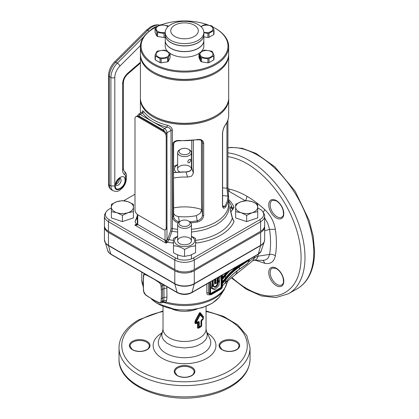 <?xml version="1.0" encoding="UTF-8"?>
<svg xmlns="http://www.w3.org/2000/svg" width="419" height="419" viewBox="0 0 419 419"><rect width="100%" height="100%" fill="white"/><g stroke="black" fill="none" stroke-linecap="round" stroke-linejoin="round"><path stroke-width="0.63" d="M187.984 244.261A6.898 3.981 0 0 0 190.509 238.825A6.898 3.981 0 0 0 181.092 237.364A6.898 3.981 0 0 0 178.567 242.805A6.898 3.981 0 0 0 187.984 244.261M195.573 245.754L195.573 252.694L190.058 255.339L184.538 256.37C180.872 256.203 177.19 254.977 173.503 252.694L173.503 245.754C177.174 245.916 180.851 247.142 184.538 249.431L190.058 246.786L195.573 245.754L195.573 238.395L191.436 236.264M177.64 236.269L173.503 238.395L173.503 245.754M191.436 236.578A10.066 5.814 180 0 1 189.571 245.848A10.066 5.814 180 0 1 176.457 244.282A10.066 5.814 180 0 1 177.64 236.578M184.538 256.37L184.538 249.431M191.425 169.266A6.898 3.981 0 0 0 188.136 165.667A6.898 3.981 0 0 0 181.092 165.615A6.898 3.981 0 0 0 179.772 171.942M191.436 164.829A10.066 5.814 180 0 1 191.755 165.013M176.127 172.261A10.066 5.814 180 0 1 177.64 164.829M177.64 164.515L173.676 166.542M165.227 34.714A19.311 11.151 0 0 0 165.222 34.772A19.311 11.151 0 0 0 177.143 45.069A19.311 11.151 0 0 0 198.187 42.654A19.311 11.151 0 0 0 203.844 34.772A19.311 11.151 0 0 0 203.844 34.714M165.222 34.772L165.222 40.402A19.311 11.151 0 0 0 177.143 50.699A19.311 11.151 0 0 0 198.187 48.285A19.311 11.151 0 0 0 203.844 40.402L203.844 34.772M140.396 46.593L140.396 53.915A44.136 25.48 0 0 0 153.323 71.932A44.136 25.48 0 0 0 215.743 71.932A44.136 25.48 0 0 0 228.674 53.915L228.674 46.593A44.136 25.48 180 0 1 184.533 72.078A44.136 25.48 180 0 1 140.396 46.593A44.136 25.48 180 0 1 153.323 28.576A44.136 25.48 180 0 1 153.569 28.434M215.502 72.073A43.45 25.082 180 0 1 215.256 72.215A43.45 25.082 180 0 1 153.81 72.215A43.45 25.082 180 0 1 153.569 72.073M156.57 26.832A43.45 25.082 0 0 0 153.81 28.293A43.45 25.082 0 0 0 141.088 46.032A43.45 25.082 0 0 0 184.533 71.115A43.45 25.082 0 0 0 227.983 46.032A43.45 25.082 0 0 0 215.256 28.293A43.45 25.082 0 0 0 212.643 26.905M208.641 25.161A43.45 25.082 0 0 0 161.43 24.789M215.502 28.434A44.136 25.48 180 0 1 215.743 28.576A44.136 25.48 180 0 1 228.674 46.593M203.844 40.46A19.311 11.151 180 0 1 203.844 40.512L203.844 46.032A19.311 11.151 180 0 1 201.073 51.788M199.051 53.386A19.311 11.151 180 0 1 170.02 53.386M167.993 51.788A19.311 11.151 180 0 1 165.222 46.032L165.222 40.512A19.311 11.151 180 0 1 165.227 40.46M203.844 40.512A19.311 11.151 180 0 1 184.533 51.663A19.311 11.151 180 0 1 165.222 40.512M203.844 32.467A19.311 11.151 180 0 1 184.533 43.618A19.311 11.151 180 0 1 165.222 32.467A19.311 11.151 180 0 1 184.533 21.322A19.311 11.151 180 0 1 203.844 32.467L203.844 34.657A19.311 11.151 180 0 1 184.533 45.807A19.311 11.151 180 0 1 165.222 34.657L165.222 32.467M198.328 30.828A13.796 7.961 180 0 1 184.533 38.794A13.796 7.961 180 0 1 170.743 30.828A13.796 7.961 180 0 1 184.533 22.867A13.796 7.961 180 0 1 198.328 30.828M134.991 118.561L134.991 209.783A4.138 2.388 -120 0 0 137.919 214.847L163.279 229.492A4.138 2.388 -120 0 0 165.348 229.696A4.138 2.388 -120 0 0 166.202 227.8L166.202 136.578A4.138 2.388 -120 0 0 163.279 131.508L137.919 116.87A4.138 2.388 -120 0 0 135.85 116.665A4.138 2.388 -120 0 0 134.991 118.561M166.202 227.8L166.982 227.349L166.982 136.128L166.202 136.578M163.279 131.508L164.059 131.058L138.699 116.419L137.919 116.87M142.13 112.109L142.58 110.805L143.832 111.632A44.136 25.48 0 0 0 153.328 119.797A44.136 25.48 0 0 0 167.474 125.281C170.329 126.093 171.958 127.737 172.377 130.215L172.377 228.638L171.931 231.33L168.983 239.647L167.61 239.291L166.982 240.239L166.982 227.349A4.138 2.388 60 0 1 166.128 229.245L165.348 229.696M135.85 116.665L136.631 116.215A4.138 2.388 60 0 1 138.699 116.419M164.059 131.058A4.138 2.388 60 0 1 166.982 136.128L166.982 132.75A1.377 0.796 180 0 1 165.966 132.98M188.44 149.243L189.414 149.808A6.898 3.981 180 0 1 191.436 152.621A6.898 3.981 180 0 1 187.178 156.303A6.898 3.981 180 0 1 179.662 155.439A6.898 3.981 180 0 1 177.64 152.621A6.898 3.981 180 0 1 179.662 149.808L180.636 149.243A5.515 3.184 0 0 0 180.636 153.747A5.515 3.184 0 0 0 188.44 153.747A5.515 3.184 0 0 0 188.44 149.243L188.44 149.243A5.515 3.184 0 0 0 180.636 149.243M189.414 162.755L190.577 160.828L190.577 159.529L190.163 159.157L188.534 160.095L187.728 161.781L188.267 162.797L189.414 162.755M169.983 53.307A7.657 4.42 180 0 1 170.114 53.632L168.391 57.335A7.657 4.42 180 0 1 167.584 57.801L161.168 58.796A7.657 4.42 180 0 1 160.063 58.623L155.365 55.91A7.657 4.42 180 0 1 155.198 55.596A7.657 4.42 180 0 1 155.067 55.277L156.79 51.568A7.657 4.42 180 0 1 157.596 51.102L164.012 50.112A7.657 4.42 180 0 1 165.117 50.28L169.815 52.993A7.657 4.42 180 0 1 169.983 53.307M156.329 55.167A6.484 3.745 180 0 1 160.912 50.584A6.484 3.745 180 0 1 168.852 53.229A6.484 3.745 180 0 1 164.269 57.812A6.484 3.745 180 0 1 156.329 55.167M155.067 55.277L155.067 59.299A7.657 4.42 180 0 0 155.365 59.938L160.063 62.646A7.657 4.42 180 0 0 161.168 62.819L167.584 61.823A7.657 4.42 180 0 0 168.391 61.357L170.114 57.654L170.114 53.632M168.391 61.357L168.391 57.335M167.584 61.823L167.584 57.801M161.168 62.819L161.168 58.796M160.063 62.646L160.063 58.623M155.365 59.938L155.365 55.91M165.222 37.249L165.117 33.284A7.657 4.42 180 0 1 164.573 33.384A7.657 4.42 180 0 1 164.012 33.457L157.596 32.462A7.657 4.42 180 0 1 156.79 31.996L155.067 28.293A7.657 4.42 180 0 1 155.365 27.654L160.063 24.941A7.657 4.42 180 0 1 160.608 24.847A7.657 4.42 180 0 1 161.168 24.773L167.584 25.763A7.657 4.42 180 0 1 168.391 26.229M165.227 32.279A6.484 3.745 180 0 1 164.269 32.473A6.484 3.745 180 0 1 156.329 29.828A6.484 3.745 180 0 1 160.912 25.245A6.484 3.745 180 0 1 167.951 26.753M165.117 37.307A7.657 4.42 180 0 1 164.573 37.406A7.657 4.42 180 0 1 164.012 37.48L164.012 33.457M164.012 37.48L157.596 36.484A7.657 4.42 180 0 1 156.79 36.018L155.067 32.315L155.067 28.293M157.596 36.484L157.596 32.462M156.79 36.018L156.79 31.996M188.44 220.991A5.515 3.184 0 0 0 180.636 220.991A5.515 3.184 0 0 0 180.636 225.495A5.515 3.184 0 0 0 188.44 225.495A5.515 3.184 0 0 0 188.44 220.991L189.414 221.557A6.898 3.981 180 0 1 191.436 224.369A6.898 3.981 180 0 1 187.178 228.051A6.898 3.981 180 0 1 179.662 227.187A6.898 3.981 180 0 1 177.64 224.369A6.898 3.981 180 0 1 179.662 221.557L180.636 220.991M200.905 26.554L203.953 24.941A7.657 4.42 180 0 1 204.498 24.847A7.657 4.42 180 0 1 205.053 24.773L211.475 25.763A7.657 4.42 180 0 1 212.281 26.229L213.999 29.938A7.657 4.42 180 0 1 213.706 30.571L209.008 33.284A7.657 4.42 180 0 1 208.463 33.384A7.657 4.42 180 0 1 207.903 33.457L203.844 32.677M201.115 26.753A6.484 3.745 180 0 1 204.802 25.245A6.484 3.745 180 0 1 212.742 27.89A6.484 3.745 180 0 1 208.159 32.473A6.484 3.745 180 0 1 203.844 32.279M213.999 29.938L213.999 33.96A7.657 4.42 180 0 1 213.706 34.599L209.008 37.307A7.657 4.42 180 0 1 207.903 37.48L203.844 36.851M213.706 34.599L213.706 30.571M209.008 37.307L209.008 33.284M207.903 37.48L207.903 33.457M200.177 58.251A1.377 0.293 81.2 0 1 200.031 58.843A1.377 0.293 81.2 0 1 199.659 58.136A1.377 0.293 81.2 0 1 199.46 56.712A1.377 0.293 81.2 0 1 199.606 56.115A1.377 0.293 81.2 0 1 199.978 56.822A1.377 0.293 81.2 0 1 200.177 58.251M208.463 58.723A7.657 4.42 180 0 1 207.903 58.796L201.487 57.801A7.657 4.42 180 0 1 200.68 57.335L198.957 53.632A7.657 4.42 180 0 1 199.255 52.993L203.953 50.28A7.657 4.42 180 0 1 204.498 50.186A7.657 4.42 180 0 1 205.053 50.112L211.475 51.102A7.657 4.42 180 0 1 212.281 51.568L213.999 55.277A7.657 4.42 180 0 1 213.706 55.91L209.008 58.623A7.657 4.42 180 0 1 208.463 58.723M204.802 50.584A6.484 3.745 180 0 1 212.742 53.229A6.484 3.745 180 0 1 208.159 57.812A6.484 3.745 180 0 1 200.219 55.167A6.484 3.745 180 0 1 204.802 50.584M213.999 55.277L213.999 59.299A7.657 4.42 180 0 1 213.706 59.938L209.008 62.646A7.657 4.42 180 0 1 208.463 62.745A7.657 4.42 180 0 1 207.903 62.819L207.903 58.796M209.008 62.646L209.008 58.623M207.903 62.819L201.487 61.823A7.657 4.42 180 0 1 200.68 61.357L198.957 57.654L198.957 53.632M213.706 59.938L213.706 55.91M201.487 61.823L201.487 57.801M200.68 61.357L200.68 57.335M133.436 207.19L133.436 204.32L127.921 201.675L122.4 200.638L116.885 201.675L111.365 204.32L111.365 211.674L116.885 212.711L122.4 215.35L127.921 212.711L133.436 211.674L133.436 207.19A11.035 6.369 180 0 1 127.921 212.711A11.035 6.369 180 0 1 116.885 212.711A11.035 6.369 180 0 1 111.365 207.19A11.035 6.369 180 0 1 116.885 201.675A11.035 6.369 180 0 1 127.921 201.675A11.035 6.369 180 0 1 133.436 207.19M133.436 211.674L133.436 217.906L122.4 221.588L111.365 217.906L111.365 211.674M122.4 215.35L122.4 221.588M235.64 211.674L235.64 217.906L246.676 221.588L257.711 217.906L257.711 204.32L252.191 201.675L246.676 200.638L241.161 201.675L235.64 204.32L235.64 211.674L241.161 212.711L246.676 215.35L252.191 212.711L257.711 211.674M246.676 215.35L246.676 221.588M241.161 212.711A11.035 6.369 180 0 1 235.64 207.19A11.035 6.369 180 0 1 241.161 201.675A11.035 6.369 180 0 1 252.191 201.675A11.035 6.369 180 0 1 257.711 207.19A11.035 6.369 180 0 1 252.191 212.711A11.035 6.369 180 0 1 241.161 212.711M228.664 54.428A44.136 25.48 180 0 1 228.674 55.041A44.136 25.48 180 0 1 215.748 73.063A44.136 25.48 180 0 1 167.647 78.583A44.136 25.48 180 0 1 140.402 55.041L140.402 97.837A44.136 25.48 0 0 0 153.328 115.859L153.815 116.136A43.45 25.082 0 0 0 215.502 115.995A43.45 25.082 180 0 1 215.261 116.136A43.45 25.082 180 0 1 153.815 116.136A43.45 25.082 180 0 1 153.574 115.995M215.261 116.136L215.748 115.859A44.136 25.48 0 0 0 228.674 97.837L228.674 55.041M153.328 115.859A44.136 25.48 0 0 0 215.748 115.859M153.663 72.126A43.45 25.082 0 0 0 215.261 72.215A43.45 25.082 0 0 0 215.628 72M140.402 55.041A44.136 25.48 180 0 1 140.412 54.528M167.474 125.281L166.945 127.14C161.446 125.805 156.58 123.919 152.354 121.489C148.143 119.048 144.88 116.241 142.56 113.062L141.962 112.245L138.438 114.277A3.446 1.99 60 0 1 140.161 114.45L164.547 128.528L166.945 127.14C169.213 127.517 170.575 128.607 171.02 130.419L166.982 132.75A3.446 1.99 60 0 0 164.547 128.528A1.377 0.796 120 0 0 163.567 130.215L139.187 116.136A2.069 1.194 -120 0 0 138.034 116.126M228.664 98.402A44.136 25.48 180 0 1 228.674 98.963A44.136 25.48 180 0 1 201.429 122.505A44.136 25.48 180 0 1 153.328 116.985A44.136 25.48 180 0 1 140.402 98.963A44.136 25.48 180 0 1 140.412 98.402M227.905 120.002L227.905 187.696L228.648 196.762A44.136 25.48 180 0 1 228.674 197.627A44.136 25.48 180 0 1 225.474 207.154C223.825 208.997 222.824 208.432 222.484 205.457L222.484 133.378C222.824 129.979 223.825 127.083 225.474 124.7A44.136 25.48 0 0 0 228.674 115.173C228.659 118.593 227.564 121.866 225.385 124.998L225.385 124.998A0.838 0.634 -145.1 0 0 225.474 124.7M178.211 222.788L176.111 222.039L174.121 220.52L173.099 219.069L172.576 216.969L172.576 144.89C173.021 141.837 175.231 140.365 179.196 140.47A44.136 25.48 0 0 0 197.407 139.548C201.204 139.056 203.299 140.313 203.697 143.319L203.697 215.397C203.299 218.765 201.204 220.965 197.407 222.002L197.16 220.855C200.382 219.891 202.162 217.943 202.497 214.999L201.696 209.71L201.439 200.926L201.439 140.632M201.696 209.71L200.12 213.402L196.37 215.644A34.484 19.908 0 0 1 178.51 216.544C176.944 216.324 175.619 215.706 174.534 214.696L173.644 213.632M173.644 178.054A34.484 19.908 180 0 1 187.586 177.111L191.63 176.158L193.369 173.194L193.369 140.491M173.644 207.897A34.484 19.908 180 0 1 201.696 209.516M232.781 219.294L234.064 221.531L232.325 218.016C229.743 210.034 229.743 203.87 232.325 208.18L234.064 207.269L232.781 209.505A16.278 9.396 0 0 0 230.895 212.103M137.322 215.995L135.018 221.531L136.295 219.294M173.503 240.391A48.541 28.026 0 0 1 168.983 239.647L167.6 242.198A1.377 0.796 60 0 1 166.804 241.26L166.008 243.12L134.798 225.097L137.317 223.94L137.725 224.537L137.186 225.082L134.798 225.097L137.322 223.657M173.503 242.8L172.188 242.994L173.503 242.392M195.573 242.392L196.893 242.994L195.573 242.8M262.97 211.956L263.881 213.465A13.796 7.961 180 0 1 264.651 216.089L264.651 225.663A13.796 7.961 180 0 1 260.613 231.293L194.29 269.585A13.796 7.961 180 0 1 174.786 269.585L108.463 231.293A13.796 7.961 180 0 1 104.425 225.663L104.425 216.089A13.796 7.961 180 0 1 105.195 213.465L106.107 211.956A12.827 7.406 0 0 0 109.144 219.635L175.467 257.926A12.827 7.406 0 0 0 193.609 257.926L259.932 219.635A12.827 7.406 0 0 0 262.97 211.956A12.827 7.406 0 0 0 259.932 209.165L257.711 207.882M264.651 216.089A13.796 7.961 180 0 1 260.613 221.719L194.29 260.01A13.796 7.961 180 0 1 174.786 260.01L108.463 221.719A13.796 7.961 180 0 1 104.425 216.089M245.366 200.753L228.072 190.771M134.991 194.238L123.71 200.753M111.365 207.882L109.144 209.165A12.827 7.406 0 0 0 106.107 211.956M191.771 140.664L191.771 167.961C191.368 170.612 189.451 171.947 186.01 171.958L173.644 172.586M203.697 215.397A0.838 0.482 0 0 1 202.497 214.999L202.456 142.387C201.9 140.307 200.188 139.48 197.307 139.909L197.407 139.548M222.484 205.457A0.838 0.482 0 0 0 222.599 205.21L223.196 207.175L224.699 206.289L222.662 206.08M228.648 196.762A0.838 0.686 176.6 0 0 227.81 196.092L226.936 188.262L222.599 187.822M173.644 216.539L174.089 218.294L175.336 219.97L177.158 221.19L179.301 221.756L178.51 216.544M232.781 209.505L231.052 207.735L230.591 207.73L230.413 208.316L230.801 211.773L232.163 217.456M136.913 217.456L137.322 215.937M232.325 218.016L232.325 218.016A48.541 28.026 0 0 1 195.573 240.391M228.674 201.068L230.366 203.859A48.541 28.026 0 0 1 232.325 208.18L232.309 209.154M136.751 218.016L136.751 218.016A48.541 28.026 0 0 0 137.322 219.593M177.64 232.068L170.601 230.984L171.02 228.842L171.02 130.419A1.377 0.796 0 0 1 172.377 130.215M135.018 221.531A51.039 29.466 180 0 0 136.39 224.181A1.377 0.796 -120 0 0 137.008 224.28M143.832 111.632L142.56 113.062L140.161 114.45A1.377 0.796 120 0 0 139.187 116.136M166.977 240.276L166.804 241.26L165.212 241.26L165.034 240.302L166.982 240.239A1.377 0.796 180 0 1 165.034 240.239L165.034 229.827M172.188 242.994A51.039 29.466 180 0 1 167.6 242.198L166.008 243.12L165.212 241.26M137.186 224.16L137.186 225.082M137.317 223.94L137.322 223.908A1.377 0.796 0 0 0 137.725 224.474L165.034 240.239M197.16 139.768L179.243 140.826L179.196 140.47M179.301 140.674L179.243 140.826C175.781 140.794 173.916 141.994 173.644 144.424L172.576 144.89M227.674 188.131L227.92 187.785L228.648 196.731A0.838 0.686 176.6 0 0 228.648 196.726L228.674 204.142A44.136 25.48 0 0 1 191.436 229.313M225.474 207.154A0.838 0.634 -145.1 0 0 224.699 206.289A43.298 24.999 0 0 0 227.81 196.092L222.599 195.563M225.165 125.176A0.838 0.634 -145.1 0 0 225.385 124.998C223.835 127.308 222.903 130.021 222.599 133.132L222.599 133.132A0.838 0.482 0 0 0 222.494 132.902M104.457 226.223A13.796 7.961 180 0 0 104.425 226.789A13.796 7.961 180 0 0 108.463 232.419L174.786 270.711L174.786 283.647A13.796 7.961 0 0 0 194.29 283.647L260.613 245.356A13.796 7.961 0 0 0 264.651 239.726L264.358 241.522A13.748 7.935 180 0 1 260.581 245.628L194.259 283.92A13.748 7.935 180 0 1 174.817 283.92L108.5 245.628A13.748 7.935 180 0 1 104.719 241.522A13.748 7.935 180 0 1 104.509 240.611M264.619 226.223A13.796 7.961 180 0 1 264.651 226.789A13.796 7.961 180 0 1 260.613 232.419L194.29 270.711A13.796 7.961 180 0 1 174.786 270.711M215.45 283.799L214.827 283.448L215.177 280.704L215.607 280.746L215.251 283.49L215.565 283.731L215.251 283.49L215.565 283.731L215.272 283.501L215.701 279.483L215.083 279.489M212.14 288.22L215.266 289.215L218.833 285.575L219.493 281.008L218.173 282.553L217.487 285.334L215.675 287.183L215.198 287.371L213.685 286.832L213.439 285.664L212.281 286.486L212.14 288.22L211.742 288.031L211.946 286.444L211.857 288.314L211.506 288.461L212.203 280.892M215.675 287.183L215.46 286.952L217.477 284.69L217.938 282.343L219.488 280.856L217.922 282.327L217.252 285.093L215.12 287.067L217.032 284.642L217.644 281.992L217.403 281.647L217.938 277.582M218.404 277.31L218.079 281.751L218.425 277.299M219.98 276.912L219.525 276.624L220.043 277.006L219.771 277.153L219.666 276.582M218.77 277.095L218.184 281.736L219.619 279.871L219.98 277.069M213.035 280.411L212.564 285.486L213.721 284.669L214.256 280.452L215.083 279.483C215.984 279.038 216.267 279.468 215.942 280.782L215.586 283.532L216.901 282.757L217.398 277.891M166.825 286.633L166.956 297.197L166.631 300.413L166.086 302.089L164.353 302.602L162.143 302.366M201.251 325.636L200.984 325.82L200.984 320.964L201.612 319.765A22.071 12.743 0 0 0 202.927 318.739L202.869 317.77L199.711 314.727L199.491 313.527L195.553 321.001L196.38 321.095L199.711 314.727L200.397 314.334A1.262 1.011 138.5 0 1 200.167 314.821L196.825 321.263L196.741 322.305A22.071 12.743 0 0 0 198.522 321.546L199.255 321.96L199.255 326.815A22.071 12.743 0 0 0 200.146 326.333A22.071 12.743 0 0 0 200.984 325.82L200.973 326.16A0.995 0.964 -57.5 0 0 201.251 325.636L201.256 320.676L201.256 325.626A0.995 0.964 127.3 0 1 200.973 326.16A21.95 12.675 180 0 1 200.062 326.72A21.95 12.675 180 0 1 199.093 327.244L198.349 327.925A1.262 0.66 -115.6 0 0 198.271 328.307L197.527 327.941L197.527 323.018A21.516 12.423 180 0 1 195.804 323.698L194.929 323.232L195.165 320.828L199.57 312.726L200.345 312.705L203.383 316.722A1.262 0.728 0 0 0 203.236 316.979L203.236 318.608L203.142 316.623L200.151 313.145L200.397 314.334L203.021 317.262L203.142 316.623A1.262 1.121 -39.5 0 1 203.246 316.162M203.383 318.351L202.869 319.618A1.262 0.88 46.8 0 1 202.969 319.22L202.854 319.11A1.147 1.131 -41.5 0 0 203.121 318.482L203.126 318.466A1.147 1.131 146.3 0 1 202.854 319.11A21.95 12.675 180 0 1 201.518 320.158L201.707 320.31A0.995 0.964 -52.5 0 0 201.487 320.776L201.481 320.771A0.995 0.969 108.7 0 1 201.722 320.268A21.636 12.491 0 0 0 202.969 319.22L203.236 318.608A1.262 0.728 0 0 1 203.383 318.351L203.383 316.722M202.869 319.618A21.516 12.423 180 0 1 201.691 320.614L201.691 325.532L201.104 326.673A21.516 12.423 180 0 1 199.753 327.527A21.516 12.423 180 0 1 198.271 328.307M209.804 294.489A1.377 0.665 -112.9 0 0 209.788 294.688C208.018 295.212 207.033 294.62 206.845 292.897L206.845 283.982M248.263 262.189L254.338 257.675L254.579 256.423M227.742 271.921A95.961 55.402 0 0 0 224.94 275.351A44.068 25.444 180 0 1 222.468 278.143M222.468 282.804A44.404 25.638 0 0 0 225.223 279.74A95.621 55.208 180 0 1 239.129 266.531L248.561 259.9M246.147 261.294L238.914 266.374A95.961 55.402 0 0 0 224.94 279.63A44.068 25.444 180 0 1 222.468 282.427M249.331 259.963L239.401 266.945L239.401 269.187L247.577 263.441L249.614 259.178M208.542 283.003L208.583 293.363L210.165 294.698A2.205 1.273 -60 0 1 209.71 293.688L209.71 282.333M213.376 284.951L213.564 285.412M213.601 286.161L215.146 286.633M219.226 280.29L219.456 280.725M215.01 289.314L214.476 289.524L211.506 288.461M215.177 280.704L215.261 279.588L215.691 279.567L215.607 280.746L215.942 280.782M151.353 298.857A38.202 22.055 0 0 0 211.553 303.524A38.202 22.055 0 0 0 220.279 295.72L224.202 289.723A42.392 24.475 180 0 1 214.518 298.386A42.392 24.475 180 0 1 164.353 302.602L162.802 302.162L161.367 302.953A4.001 2.31 60 0 0 162.184 301.402L163.688 300.533L164.028 297.322L163.929 284.962M162.216 302.371L163.279 301.575L163.688 300.533L166.631 300.413M149.201 276.461L145.718 274.817A3.184 1.838 -120 0 0 143.675 276.001L143.424 279.159A61.253 35.364 -120 0 0 143.424 287.874L143.675 291.32A3.184 1.838 -120 0 0 145.718 294.866L148.577 296.804A61.253 35.364 -120 0 0 152.354 299.176A61.253 35.364 -120 0 0 156.13 301.161L158.984 302.523A3.184 1.838 -120 0 0 161.032 301.345L161.284 298.187A61.253 35.364 -120 0 0 161.284 289.471L161.032 286.025A3.184 1.838 -120 0 0 158.984 282.479L155.501 280.096M254.317 257.769L257.968 256.26L257.282 258.261L256.072 259.623L252.804 260.723L253.663 259.67L254.338 257.675L257.984 256.208L269.548 254.396C270.915 246.786 270.91 238.437 269.532 229.35L267.741 223.269L264.651 217.88M252.804 260.723L235.3 274.764L236.672 273.015L237.18 270.92M225.511 282.469L227.962 280.95C231.78 277.488 227.878 280.636 235.3 274.764M261.231 250.871C261.226 251.693 260.178 252.872 258.078 254.401L191.74 292.703C187.068 295.039 182.265 295.039 177.337 292.703L110.998 254.401C108.867 252.804 107.814 251.625 107.845 250.871L108.898 252.589L110.752 254.05L177.075 292.336C182.045 294.672 187.021 294.672 192.002 292.336L258.324 254.05L260.969 251.489L264.358 241.522A13.748 7.935 180 0 0 264.567 240.611M227.941 188.833L229.125 189.042C234.939 190.383 240.883 192.798 246.959 196.286C253.034 199.811 258.979 204.263 264.803 209.641C270.517 215.188 274.031 221.74 275.356 229.308C276.739 238.945 276.744 247.786 275.372 255.831C274.057 261.865 270.538 264.352 264.803 263.305L255.464 260.272M263.3 260.33L265.656 259.911L267.757 258.413L268.553 257.287L269.548 254.396C271.742 254.118 273.686 254.595 275.372 255.831M264.651 230.775L269.532 229.35L275.356 229.308M258.308 254.265L257.984 256.208M194.929 323.232A1.262 0.728 0 0 1 195.374 323.149L196.207 322.462L196.207 321.661L195.374 321.52L195.374 323.149L195.867 323.321A21.636 12.491 0 0 0 197.684 322.599L198.449 321.928A21.95 12.675 180 0 1 196.637 322.703L195.867 323.321A1.262 0.539 -109.5 0 0 195.804 323.698M199.088 327.249L198.758 327.071L198.758 322.117L197.962 322.803L197.946 327.82L199.255 326.815L199.093 327.244L198.779 327.061M197.962 322.803L197.653 322.646L197.527 323.018L197.946 322.819L197.653 322.646M197.527 327.941A1.262 0.728 0 0 1 197.946 327.82L198.349 327.925A21.636 12.491 0 0 0 199.837 327.145A21.636 12.491 0 0 0 201.193 326.281L200.973 326.16M163.279 301.575L166.086 302.089A42.759 24.684 0 0 0 214.774 297.275A42.759 24.684 0 0 0 226.894 283.197L227.962 280.95M224.888 283.26L226.894 283.197L227.857 281.049M111.061 254.228L111.768 254.616M176.771 292.163L177.478 292.556L176.771 292.163M192.311 292.163L191.598 292.556L192.311 292.163M258.02 254.228L257.308 254.616M215.261 279.588L215.691 279.567M212.669 280.62L212.072 285.329L212.517 285.59L211.841 285.748M217.948 281.715L219.462 280.217M145.76 274.471A0.817 0.508 -64.5 0 0 145.718 274.817L146.111 274.675M196.631 322.703A1.147 0.367 -130.3 0 1 196.207 322.462L196.741 322.305L196.637 322.703A1.147 0.34 -129.8 0 1 196.228 322.457M201.612 319.765A1.262 0.796 54.8 0 1 201.518 320.158L201.256 320.676A1.262 0.728 0 0 1 200.984 320.964M199.255 321.96A1.262 0.728 0 0 1 198.758 322.117L198.449 321.928A1.262 0.655 -115.3 0 0 198.522 321.546M201.104 326.673A1.262 0.791 -124.9 0 1 201.193 326.281L201.487 325.778A1.262 0.728 0 0 1 201.691 325.532M202.869 317.77A1.262 1.084 -37.5 0 0 203.021 317.262L203.126 317.665A1.262 0.728 0 0 1 202.927 317.974M195.165 320.828A1.262 0.283 32.1 0 1 195.553 321.001L195.374 321.52A1.262 0.728 0 0 0 194.929 321.603M196.741 321.546A1.262 0.728 0 0 1 196.207 321.661L196.38 321.095A1.262 0.283 28.5 0 0 196.825 321.263M200.345 312.705A1.262 1.037 -45 0 0 200.151 313.145L199.14 313.402M201.487 320.776L201.707 320.31M203.121 318.482L202.854 319.11M119.53 178.536A4.138 2.388 -60 0 1 119.583 179.149L118.514 182.38L116.1 184.475M116.231 185.366A4.138 2.388 120 0 0 119.389 184.161A4.138 2.388 120 0 0 121.143 180.05L120.363 178.206M115.293 185.68C114.989 178.594 125.344 172.612 125.045 180.05C125.344 187.141 114.989 193.122 115.293 185.68M140.433 45.577L119.939 66.024A11.035 6.369 120 0 0 114.806 77.452L114.806 185.963C114.471 194.144 125.862 187.571 125.532 179.767L125.532 176.551A4.138 2.388 120 0 0 124.653 174.644C123.317 173.854 122.636 172.371 122.605 170.198L122.605 83.816C122.819 79.783 124.543 76.237 127.779 73.178L140.402 62.263M114.806 77.452A2.76 1.592 0 0 1 110.904 77.452A13.796 7.961 -60 0 1 117.32 63.164L115.759 62.263A13.796 7.961 120 0 0 109.343 76.551L109.343 185.062A10.344 5.971 120 0 0 111.485 189.797C109.527 188.54 108.542 186.586 108.531 183.936A2.76 1.592 0 0 0 109.343 185.062L110.904 185.963L110.904 77.452L109.343 76.551A2.76 1.592 0 0 1 108.531 75.425C108.736 70.46 110.721 65.998 114.476 62.043A2.76 0.953 45.1 0 1 115.759 62.263L147.755 30.346L149.305 31.242M119.939 66.024A2.76 0.953 45.1 0 0 117.32 63.164L143.895 36.657M111.485 189.797L113.046 190.697A10.344 5.971 -60 0 1 110.904 185.963L114.806 185.963M124.653 174.644C125.37 173.12 125.171 171.947 124.071 171.12L124.103 171.141A6.898 3.981 -60 0 0 124.071 171.12A6.898 3.981 120 0 1 124.034 171.099L123.416 169.072L123.416 82.69C123.589 79.552 124.998 76.703 127.638 74.142L140.402 63.096M125.532 179.767L126.287 178.955L126.339 175.425C126.507 173.89 125.763 172.46 124.103 171.141M125.532 176.551A2.76 1.592 0 0 0 126.339 175.425M122.605 170.198L123.416 169.072M122.605 83.816L123.416 82.69M127.779 73.178L127.638 74.142M114.476 62.043L146.472 30.126A2.76 0.953 45.1 0 1 147.755 30.346A18.619 10.753 120 0 1 159.566 25.171M149.363 31.2A18.619 10.753 -60 0 1 157.628 26.182M171.02 228.842A1.377 0.796 0 0 1 172.377 228.638A44.136 25.48 0 0 0 177.64 229.313M197.407 222.002A44.136 25.48 180 0 1 190.907 222.845M228.674 199.601A51.039 29.466 180 0 1 234.064 207.269M228.674 202.147L229.287 207.557L228.381 211.789L226.286 215.879L224.809 217.833L221.038 221.499L216.277 224.762L207.567 228.695L200.942 230.581L191.436 232.068M234.064 221.531A51.039 29.466 180 0 1 196.893 242.994M109.144 219.635L108.463 221.719L108.463 231.293M175.467 257.926L174.786 260.01L174.786 269.585M193.609 257.926L194.29 260.01L194.29 269.585M259.932 219.635L260.613 221.719L260.613 231.293M203.697 143.319A0.838 0.482 0 0 1 202.497 142.926L202.34 141.905M191.771 167.794A0.838 0.482 0 0 0 191.755 167.878A0.838 0.482 0 0 0 191.771 167.961L193.369 173.194M173.644 172.748A43.298 24.999 0 0 1 186.01 171.958L187.586 177.111M189.744 221.761A43.298 24.999 0 0 0 197.16 220.855L196.37 215.644M173.639 144.466L173.398 216.843M227.92 119.954L227.92 187.785L226.936 188.262L226.936 122.385M164.725 131.535A2.069 1.194 -120 0 0 163.567 130.215M137.725 214.727L137.725 224.474M167.61 239.291L170.601 230.984M172.576 216.969L173.639 216.461M173.398 144.77L173.686 217.021M191.755 140.664L191.755 167.878C191.467 170.344 189.556 171.654 186.031 171.806M222.484 133.378A0.838 0.482 0 0 0 222.599 133.132L222.599 205.21A0.838 0.482 0 0 0 222.484 204.964M231.372 277.855L246.283 289.199L261.456 295.961L275.901 297.574L288.565 293.729L297.343 288.66A79.311 45.791 -120 0 0 313.768 252.353A79.311 45.791 -120 0 0 284.852 179.002A79.311 45.791 -120 0 0 227.92 147.907M288.565 293.729A79.311 45.791 -120 0 0 304.99 257.418A79.311 45.791 -120 0 0 227.92 152.872M250.054 359.062C249.714 369.527 243.868 378.415 232.508 385.726C223.756 391.226 213.219 394.923 200.905 396.83C161.823 403.481 118.038 384.7 119.022 359.062A65.516 37.825 0 0 0 159.466 394.007A65.516 37.825 0 0 0 230.864 385.805A65.516 37.825 0 0 0 250.054 359.062L250.054 347.796L246.828 335.603L237.673 324.866L223.657 316.439L206.054 310.945M119.022 359.062L119.022 347.796A65.516 37.825 0 0 0 159.466 382.746A65.516 37.825 0 0 0 230.864 374.544A65.516 37.825 0 0 0 250.054 347.796M212.407 285.37L212.093 285.339L212.69 280.61M212.072 285.329L211.647 285.287M213.742 284.527L212.564 285.486L213.57 284.904M215.397 279.321L215.691 279.562M216.67 283.113L215.586 283.532M215.041 286.675L215.12 287.067L213.512 286.256L215.198 287.371M212.281 286.486L211.962 286.455L212.276 285.973L213.261 285.381L213.596 285.784M212.433 286.245L212.255 285.962L211.516 286.407M213.124 285.239L212.255 285.962L212.051 285.674M215.104 289.278L211.93 288.345M218.173 282.553L217.602 282.045M218.016 282.898L217.252 282.82M217.791 284.721L217.032 284.642M217.487 285.334L216.963 284.779M219.855 276.734L219.697 276.362M276.969 284.412A9.653 5.573 -120 0 0 281.798 284.889C282.694 283.642 284.291 284.213 282.951 277.409C281.421 273.036 279.017 270.009 275.744 268.317L272.146 268.17A9.653 5.573 -120 0 0 270.145 272.586A9.653 5.573 -120 0 0 276.969 284.412M276.969 216.723A9.653 5.573 -120 0 0 281.798 217.204C282.694 215.953 284.291 216.523 282.951 209.725C281.421 205.347 279.017 202.319 275.744 200.628L272.146 200.481A9.653 5.573 -120 0 0 270.145 204.896A9.653 5.573 -120 0 0 276.969 216.723M177.714 368.018A9.653 5.573 0 0 0 174.885 371.957L176.881 375.152C177.556 375.937 181.914 377.823 187.063 377.069C191.96 376.1 193.122 374.403 193.426 373.999L194.196 371.957A9.653 5.573 0 0 0 188.236 366.808A9.653 5.573 0 0 0 177.714 368.018M222.541 342.134A9.653 5.573 0 0 0 219.713 346.078L221.709 349.273C222.384 350.054 226.742 351.944 231.89 351.19C236.787 350.221 237.95 348.524 238.254 348.116L239.019 346.078A9.653 5.573 0 0 0 233.058 340.925A9.653 5.573 0 0 0 222.541 342.134M132.886 342.134A9.653 5.573 0 0 0 130.058 346.078L132.053 349.273C132.729 350.054 137.086 351.944 142.235 351.19C147.132 350.221 148.3 348.524 148.598 348.116L149.368 346.078A9.653 5.573 0 0 0 143.408 340.925A9.653 5.573 0 0 0 132.886 342.134M159.204 338.683A26.219 15.136 0 0 0 171.444 355.7A26.219 15.136 0 0 0 203.079 353.285A26.219 15.136 0 0 0 209.877 338.683L206.536 331.45L207.305 334.828L206.866 337.395L205.572 339.861L202.136 343.166L197.187 345.759L193.248 346.974L184.538 347.974L175.828 346.974L171.89 345.759L166.94 343.166L163.504 339.861L162.211 337.395L161.776 334.828L162.541 331.45L159.204 338.683M207.269 333.037A31.404 18.132 180 0 1 206.745 358.365A31.404 18.132 180 0 1 162.598 358.517A31.404 18.132 180 0 1 161.807 333.037M196.851 309.091A21.516 12.423 180 0 1 172.225 309.091M163.022 306.373L163.022 329.051A21.516 12.423 0 0 0 176.305 340.532A21.516 12.423 0 0 0 199.753 337.834A21.516 12.423 0 0 0 206.054 329.051L206.536 331.45M231.848 277.462A76.551 44.199 -120 0 0 301.088 257.418A76.551 44.199 -120 0 0 227.92 156.664M163.022 311.511A62.756 36.233 0 0 0 140.161 319.922A62.756 36.233 0 0 0 140.161 371.166A62.756 36.233 0 0 0 228.915 371.166A62.756 36.233 0 0 0 206.054 311.511M141.779 272.177L141.779 279.819A42.759 24.684 0 0 0 143.083 285.868M222.468 278.525A44.404 25.638 0 0 0 225.223 275.461A95.621 55.208 180 0 1 228.533 271.46M239.129 266.531L239.401 266.945A95.275 55.004 0 0 0 225.542 280.107L225.542 282.354A95.275 55.004 180 0 1 239.401 269.187L239.129 269.344M225.223 279.74L225.542 280.107A44.754 25.837 180 0 1 222.468 283.474M222.468 285.716A44.754 25.837 0 0 0 225.542 282.354L225.223 282.558M224.94 278.913L224.94 279.63M222.468 281.437A44.754 25.837 0 0 0 225.542 278.075A95.275 55.004 180 0 1 237.536 266.264M230 270.616A95.275 55.004 0 0 0 225.542 275.828L225.542 278.075L225.223 278.279M225.223 275.461L225.542 275.828A44.754 25.837 180 0 1 222.468 279.19M224.94 274.634L224.94 275.351M222.468 277.158A44.754 25.837 0 0 0 225.542 273.796A95.275 55.004 180 0 1 226.375 272.706M225.542 273.188L225.501 273.921L222.468 277.252M238.914 265.468L238.914 266.374M206.845 292.897A1.377 0.796 0 0 1 208.542 293.012L210.087 293.688A1.943 1.121 120 0 0 211.459 294.478L221.017 288.963A1.943 1.121 120 0 0 222.389 286.586L222.389 275.011L222.389 286.586M222.468 274.964L222.468 286.476L220.96 289.084L211.27 294.588A2.205 1.273 -60 0 1 210.165 294.698L211.401 294.604L221.017 288.963M210.087 282.113L210.087 293.688M221.986 275.241L221.986 286.816A1.367 0.791 -60 0 1 221.017 288.497L211.459 294.012A1.367 0.791 -60 0 1 210.49 293.452L210.49 281.882M221.494 275.524L221.609 286.816L221.609 275.461M210.49 293.452L210.568 293.347A0.838 0.482 120 0 0 210.972 293.3L220.53 287.78A0.838 0.482 120 0 0 221.122 286.753L221.494 286.753A1.105 0.639 -60 0 1 220.713 288.104L220.829 288.167A1.105 0.639 120 0 0 221.609 286.816L221.986 286.816M220.53 287.78L220.713 288.104L211.16 293.625L220.829 288.167L221.017 288.497M210.972 293.3L211.16 293.625A1.105 0.639 -60 0 1 210.673 293.709M210.511 293.441A1.105 0.639 120 0 0 210.715 293.74A1.105 0.639 120 0 0 211.27 293.688L211.459 294.012M221.122 286.753L221.122 275.744M161.383 283.49A4.001 2.31 60 0 1 162.184 285.962L162.436 289.409A62.07 35.835 60 0 1 162.436 298.244L164.028 297.322L166.956 297.197M161.284 298.187A0.817 0.508 -175.5 0 0 162.436 298.244L162.184 301.402A0.817 0.508 -175.5 0 1 161.032 301.345M161.284 289.471A0.817 0.429 -4.2 0 0 162.436 289.409L164.028 288.487L166.956 287.989M161.032 286.025A0.817 0.429 -4.2 0 0 162.184 285.962L163.688 285.098M143.675 275.278A4.001 2.31 60 0 1 144.476 273.733M108.463 232.419L108.463 245.356L174.786 283.647A1.377 0.796 -60 0 0 174.817 283.92L177.075 292.336L177.803 292.734M104.425 226.789L104.425 239.726A13.796 7.961 0 0 0 108.463 245.356A1.377 0.796 -60 0 0 108.5 245.628L110.752 254.05L111.459 254.433L110.752 254.05M194.29 270.711L194.29 283.647A1.377 0.796 -120 0 1 194.259 283.92L192.002 292.336L191.279 292.734M260.613 232.419L260.613 245.356A1.377 0.796 -120 0 1 260.581 245.628L258.324 254.05L257.617 254.433L258.324 254.05M222.08 341.338A10.307 5.95 180 0 1 239.322 344.004A10.307 5.95 180 0 1 226.7 351.295A10.307 5.95 180 0 1 222.08 341.338M177.253 367.217A10.307 5.95 180 0 1 194.495 369.888A10.307 5.95 180 0 1 181.872 377.173A10.307 5.95 180 0 1 177.253 367.217M132.425 341.338A10.307 5.95 180 0 1 149.667 344.004A10.307 5.95 180 0 1 137.044 351.295A10.307 5.95 180 0 1 132.425 341.338M276.268 217.943A10.648 6.149 60 0 1 269.747 201.136A10.648 6.149 60 0 1 282.788 208.662A10.648 6.149 60 0 1 276.268 217.943M276.268 285.632A10.648 6.149 60 0 1 269.747 268.825A10.648 6.149 60 0 1 282.788 276.351A10.648 6.149 60 0 1 276.268 285.632M263.247 212.417L264.803 209.641M245.429 200.748L246.367 199.015L246.959 196.286M229.219 191.431L229.125 189.042M264.803 263.305L263.582 260.985L262.593 260.325M215.251 283.49L214.827 283.448M212.077 288.073L211.317 287.994M219.959 276.697L219.619 279.871M217.403 281.647L217.833 281.688M213.281 285.391L213.439 285.664M211.904 288.34L215.193 289.272M213.486 285.496L213.512 286.413M215.266 289.215L218.77 285.643M213.627 286.538L213.685 286.832M218.833 285.575L218.954 285.229M218.938 285.37L219.383 280.72M214.753 279.677L214.319 280.39L213.784 284.601C213.994 284.349 213.323 285.475 213.784 284.601C213.994 284.349 213.323 285.475 213.784 284.601L213.721 284.669M215.083 279.483L214.612 279.782M215.507 279.347L214.926 279.578M219.608 276.88L219.771 277.153M219.797 276.77L219.954 277.048M219.635 279.735L219.42 280.264M218.168 281.73L217.854 281.699M159.613 302.885A0.817 0.508 -64.5 0 1 159.215 302.927A0.817 0.508 -64.5 0 1 158.984 302.523M158.984 282.479A0.817 0.429 -55.8 0 1 159.068 282.16M156.753 301.523A0.817 0.508 -64.5 0 1 156.355 301.565A0.817 0.508 -64.5 0 1 156.13 301.161M149.059 297.129A0.817 0.429 -55.8 0 1 148.698 297.144A0.817 0.429 -55.8 0 1 148.577 296.804M146.2 295.191A0.817 0.429 -55.8 0 1 145.838 295.206A0.817 0.429 -55.8 0 1 145.718 294.866M143.633 290.739A0.817 0.429 -4.2 0 0 143.434 291.048A0.817 0.429 -4.2 0 0 143.675 291.32M143.382 287.293A0.817 0.429 -4.2 0 0 143.188 287.602A0.817 0.429 -4.2 0 0 143.424 287.874M143.424 278.436A0.817 0.508 4.5 0 0 143.188 278.761A0.817 0.508 4.5 0 0 143.424 279.159M143.675 276.001A0.817 0.508 -175.5 0 1 143.434 275.602C143.659 274.586 144.016 273.963 144.492 273.727M225.385 274L226.485 272.643M210.715 293.74L210.49 293.237M215.256 72.215L215.743 71.932M153.81 72.215L153.323 71.932M153.81 28.293L153.323 28.576M215.256 28.293L215.743 28.576M191.436 169.067L191.436 152.621M177.64 169.067L177.64 152.621M191.436 271.973L191.436 270.847M191.436 258.937L191.436 254.82M191.436 240.815L191.436 224.369M177.64 271.973L177.64 270.847M177.64 258.937L177.64 254.82M177.64 240.815L177.64 224.369M118.614 179.253L116.262 183.328M116.147 185.324L116.33 183.072C119.368 176.708 120.918 178.499 120.41 178.201L120.284 178.159M113.046 190.697C118.142 192.531 119.525 190.315 122.149 188.304C124.804 185.444 126.203 182.223 126.339 178.641M108.531 183.936L108.531 75.425M146.472 30.126L150.824 26.727L154.213 25.25L157.225 24.794L159.676 25.119M140.402 98.963L140.402 113.146M228.674 98.963L228.674 115.173M233.289 219.923L232.419 217.98L230.853 211.899L230.403 208.657M137.322 215.649L135.787 219.923M141.941 112.255L142.266 111.931L142.188 112.397M137.322 214.434L137.322 223.908M137.322 116.419L138.438 114.277M220.279 295.72L218.603 297.93L212.145 303.319L202.157 307.75L189.304 310.118L175.87 309.709L157.005 303.361L151.264 298.799M163.022 329.051L162.541 331.45M297.343 288.66C301.376 286.313 304.744 283.082 307.452 278.954C312.192 271.564 314.564 262.32 314.575 251.227L313.213 236.258L309.201 220.52L295.144 191.226L274.796 166.772L255.993 153.406L242.24 148.326L231.539 147.388L227.92 147.787M163.022 310.945L138.783 319.786C130.922 324.332 125.302 329.811 121.924 336.221C120.002 339.961 119.033 343.816 119.022 347.796M206.054 306.373L206.054 329.051M264.651 226.789L264.651 239.726M107.845 250.871L104.425 239.726M263.31 260.33L253.898 260.262M143.109 286.387L141.779 279.819M215.361 283.768L216.963 282.694L217.471 277.849M143.434 275.602L143.434 291.048L145.838 295.206L156.355 301.565L159.215 302.927L161.367 302.953M222.468 285.81L225.501 282.485C229.041 277.734 233.65 273.356 239.333 269.344L247.571 263.556M247.587 263.535L249.572 259.597M222.468 281.531L225.501 278.206M225.501 278.2L238.186 265.887M210.568 293.347L210.568 281.835M224.202 289.723L227.04 282.72"/></g></svg>
